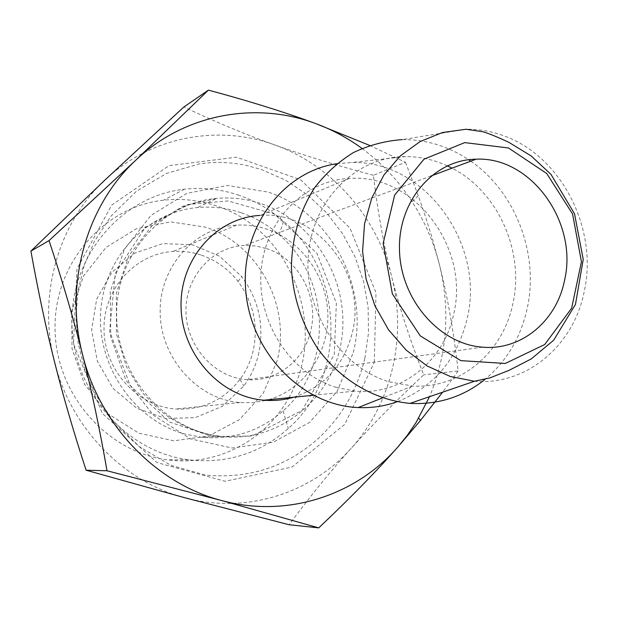 <?xml version="1.0" encoding="UTF-8"?>
<svg xmlns="http://www.w3.org/2000/svg" width="618" height="618" viewBox="0 0 618 618"><rect width="100%" height="100%" fill="white"/><g stroke="black" fill="none" stroke-linecap="round" stroke-linejoin="round"><path stroke-width="0.46" stroke-dasharray="3.09 2.32" d="M241.321 212.793C255.28 217.59 267.888 224.913 279.143 234.763C330.877 278.077 333.45 367.262 283.067 410.87C259.915 431.256 232.754 440.062 201.576 437.289L184.349 433.913C134.214 420.085 96.841 366.157 100.695 311.441C104.164 256.663 147.424 211.843 197.582 207.555C212.499 206.234 227.076 207.98 241.321 212.793M239.151 195.319C221.329 189.232 203.067 187.2 184.38 189.232C122.719 195.636 71.039 254.377 71.92 322.472C72.182 390.545 125.794 452.137 188.861 459.838C227.007 463.917 260.147 453.465 288.297 428.498C347.424 376.779 344.272 272.376 283.616 221.314C270.398 209.703 255.582 201.035 239.151 195.319M288.838 397.706C329.07 329.317 291.812 229.556 216.346 205.91C199.15 200.116 181.537 198.216 163.5 200.217C104.025 206.543 54.245 262.998 55.025 328.235C55.218 393.45 106.69 452.422 167.47 459.823C216.254 466.567 264.975 440.781 288.343 398.587M277.042 361.043L263.106 393.566L239.537 419.545L208.683 435.991L173.805 440.819L138.811 433.164L107.795 413.627L84.573 384.311L72.028 348.668L71.719 311.001L83.592 275.867L106.072 247.401L136.3 228.784L170.661 221.862L205.246 227.115C258.44 243.894 291.572 306.528 277.042 361.043M258.278 355.28C264.697 326.567 259.166 300.325 241.7 276.555L219.629 256.269L192.298 244.774L162.851 243.6L134.84 253.125L111.765 272.391L96.663 299.158L91.611 330.097L97.358 361.221L113.164 388.483L136.933 408.374L165.516 418.463L195.234 417.652L222.434 406.289L243.886 385.964C250.638 376.733 255.443 366.505 258.278 355.28M200.734 254.933C191.696 251.997 182.457 250.838 173.025 251.449C135.296 253.658 103.353 288.815 104.009 329.379C104.226 369.935 137.289 406.227 175.52 409.008C202.132 410.267 223.616 400.41 239.977 379.429C246.034 371.171 250.336 362.024 252.893 351.966C258.656 326.242 253.704 302.727 238.038 281.437C228.112 268.799 215.674 259.969 200.734 254.933M268.691 399.715C303.894 389.417 328.459 353.689 327.895 315.566C327.455 277.428 302.171 241.12 267.192 229.293C257.181 225.925 246.945 224.55 236.501 225.161C194.701 227.354 159.266 266.737 160.162 312.53C160.564 358.316 197.559 399.39 239.993 402.573L253.31 402.581L266.343 400.364M266.451 248.552C298.865 258.695 319.483 297.745 310.584 331.441C303.886 360.603 276.509 381.986 247.362 379.676C214.871 377.822 186.327 346.567 185.972 311.611C185.215 276.655 212.53 246.551 244.658 245.462L255.667 246.003L266.451 248.552M470.754 161.167C515.713 192.013 539.398 254.577 527.092 308.884C520.58 337.868 506.528 361.391 484.937 379.452M474.477 381.244C526.636 385.748 573.666 345.555 584.211 291.565C598.294 229.355 561.847 156.933 504.844 136.207C492.16 131.379 479.189 129.062 465.933 129.255L402.148 139.622C425.91 139.382 448.081 146.087 468.645 159.73M447.277 165.809C433.851 159.645 419.939 156.57 405.539 156.593C356.694 156.485 312.778 199.228 308.351 254.832C303.484 310.352 339.9 367.022 388.799 381.762L412.453 386.026C459.993 389.093 502.828 352.677 512.785 304.017C524.875 251.966 498.139 191.565 452.028 168.15M336.802 163.716L351.596 162.526C425.161 160.054 485.872 244.89 466.945 319.46C456.965 359.707 433.712 387.138 397.196 401.754M336.316 387.432L355.018 391.109C400.974 395.829 443.624 361.538 453.442 314.971C470.553 248.536 414.562 173.264 349.348 178.432C304.025 180.402 264.442 220.927 261.043 271.905C257.266 322.82 291.039 373.983 336.316 387.432M293.627 397.227C323.979 386.992 343.461 365.81 352.075 333.674C367.826 275.636 318.046 210.298 260.016 215.427L349.348 178.432M361.955 148.397C381.785 162.998 398.494 180.75 412.067 201.669C424.605 221.136 433.728 242.148 439.452 264.689C450.491 310.159 447.193 354.153 429.564 396.679M104.774 180.186C58.362 223.036 37.358 295.767 54.484 361.677C70.63 427.841 123.585 481.963 184.774 497.737C245.933 514.47 311.194 493.45 351.31 448.181C392.021 403.26 407.053 336.617 391.688 276.787C376.856 216.825 332.036 165.261 274.902 144.991C218.123 124.118 150.707 136.501 104.774 180.186M374.292 362.326L375.991 292.808L349.997 228.135L300.719 179.83L236.524 157.188L169.008 165.67L111.626 205.184L76.98 268.915L73.472 343.809L102.356 413.45L157.049 462.573L225.106 481.275L292.013 467.061L344.798 424.334L374.292 362.326M369.626 145.408L405.501 162.302L373.411 175.28C377.884 212.592 383.979 246.427 391.688 276.787C399.29 307.177 409.966 339.854 423.701 374.825C395.976 400.881 371.843 425.339 351.31 448.181C330.761 470.924 310.027 496.447 289.1 524.744M373.411 175.28C336.64 165.477 303.801 155.381 274.902 144.991C246.026 134.685 215.674 122.024 183.84 107.007M405.501 162.302L418.278 195.697L425.176 215.682L432.816 240.248L439.452 264.689C447.726 297.436 453.944 332.863 458.1 370.962L423.701 374.825M458.1 370.962L442.619 392.191M353.303 352.484C369.927 287.478 330.954 212.77 268.274 192.105L227.47 185.454L186.837 193.357L151.008 215.381L124.334 249.394L110.259 291.603L110.738 337.003L125.833 380.024L153.643 415.381L190.614 438.896L232.167 448.035L273.372 442.164L309.633 422.395L337.165 391.31L353.303 352.484M261.87 203.909C315.929 222.395 350.939 283.793 341.345 341.314C332.345 398.919 279.05 443.052 221.182 436.478C165.199 430.746 117.003 376.115 116.617 315.528C115.643 254.925 161.901 202.82 216.771 198.378C232.144 197.049 247.177 198.896 261.87 203.909M201.576 437.289L221.182 436.478L210.305 434.678L199.452 431.835L188.668 427.888L178.077 422.774L167.849 416.462L158.146 408.985L142.688 393.017L126.427 366.644L116.462 333.905L116.338 293.264L128.907 255.558L152.391 225.331L183.222 206.026L216.771 198.378L197.582 207.555M184.38 189.232L163.5 200.217M188.861 459.838L167.47 459.823M238.038 281.437L241.7 276.555M239.977 379.429L243.886 385.964M236.501 225.161L173.025 251.449M239.993 402.573L175.52 409.008M431.07 175.968L244.658 245.462M482.55 347.169L247.362 379.676M405.539 156.593L351.596 162.526M412.453 386.026L382.426 397.946M313.21 395.273L355.018 391.109M412.067 201.669L418.278 195.697M279.143 234.763L283.616 221.314M283.067 410.87L288.297 428.498M364.844 358.332L368.521 332.839L368.089 307.007L363.577 281.53L355.126 257.057L342.82 234.029L326.713 212.901L307.416 194.74L285.408 180.07L261.213 169.448L245.361 165.153L234.098 163.299L222.712 162.434L211.286 162.58L199.915 163.747L166.451 173.434L136.346 191.325L111.109 216.014L94.253 241.638L84.125 265.493L77.953 290.931L75.96 317.25L78.27 343.902L84.851 369.888L95.504 394.454L113.133 421.02L139.459 446.714L170.753 465.269L205.377 475.08C248.722 479.081 286.273 466.961 318.023 438.718C341.692 416.787 357.297 389.989 364.844 358.332M334.253 354.67L336.354 303.229L316.941 253.287L274.322 214.06L228.096 200.958L187.903 204.458L145.215 227.509L115.334 273.241L109.625 331.333L130.282 385.609L169.425 421.986L212.183 436.493L252.028 436.061L302.117 410.352L334.253 354.67"/><path stroke-width="0.93" d="M288.343 398.587L288.838 397.706M266.343 400.364L268.691 399.715M564.466 280.68C556.439 321.113 521.167 350.73 482.55 347.169C439.529 344.241 400.642 299.676 399.491 250.367C397.807 201.035 433.743 159.637 476.076 159.189C531.21 156.354 578.518 222.743 564.466 280.68M484.937 379.452C463.168 396.856 438.201 404.836 410.051 403.384C375.404 400.279 341.723 380.866 318.641 349.888C302.418 325.732 292.94 297.165 291.426 267.787C291.796 237.915 299.537 211.209 314.662 187.663C325.725 173.364 338.641 161.669 353.419 152.569C368.946 145.176 385.192 140.858 402.148 139.622M468.645 159.73L470.754 161.167M452.028 168.15L447.277 165.809M397.196 401.754C384.682 406.211 371.673 408.15 358.17 407.563C302.434 405.555 250.56 352.754 245.725 290.445C240.302 228.166 282.619 171.518 336.802 163.716M260.016 215.427C216.748 217.582 180.054 258.517 181.043 306.265C181.522 353.99 219.969 396.856 263.925 400.194C274.083 401.028 283.986 400.047 293.627 397.227M429.564 396.679L415.984 422.65L407.239 435.435L397.49 447.424C355.342 495.752 286.397 518.355 221.422 500.48C156.431 483.631 99.877 425.547 82.542 354.531C64.164 283.786 86.458 205.864 135.705 160.278C184.45 113.782 255.867 101.051 315.891 123.654C332.322 129.734 347.671 137.984 361.955 148.397M442.619 392.191L420.518 420.387L397.49 447.424C375.767 471.998 349.51 498.819 318.726 527.88L221.422 500.48L107.007 470.761C99.822 429.456 91.665 390.715 82.542 354.531C73.442 318.355 62.271 280.379 49.038 240.618L135.705 160.278L208.421 90.12L183.84 107.007L104.774 180.186L30.9 251.109L49.038 240.618M318.726 527.88L289.1 524.744L184.774 497.737L86.095 470.213C73.38 431.171 62.843 394.995 54.484 361.677C46.064 328.382 38.2 291.526 30.9 251.109M86.095 470.213L107.007 470.761M208.421 90.12C249.286 101.12 285.107 112.298 315.891 123.654L369.626 145.408M508.452 147.965L464.744 142.611L424.002 159.189L394.647 195.072L383.175 243.322L392.36 293.867L420.286 335.891L460.819 360.642L505.285 363.469L544.705 344.527L571.65 308.204L581.438 261.785L572.569 213.967L546.714 173.496L508.452 147.965M474.477 381.244L450.321 376.493L427.192 365.995L406.219 350.167L388.459 329.703L374.84 305.593L366.072 279.004L362.588 251.271L364.55 223.786L371.827 197.907L384.002 174.886L400.418 155.806L420.217 141.499L442.411 132.546L465.933 129.255L482.782 131.719C489.139 133.596 497.915 137.181 509.101 142.472L531.055 155.875L550.97 174.353L574.531 213.805L583.222 259.406L575.474 304.404L553.666 340.232L531.21 358.95L509.008 370.367L489.865 377.915L474.477 381.244L410.051 403.384M476.076 159.189L431.07 175.968M382.426 397.946L358.17 407.563M263.925 400.194L313.21 395.273M418.664 418.231L420.518 420.387"/></g></svg>

